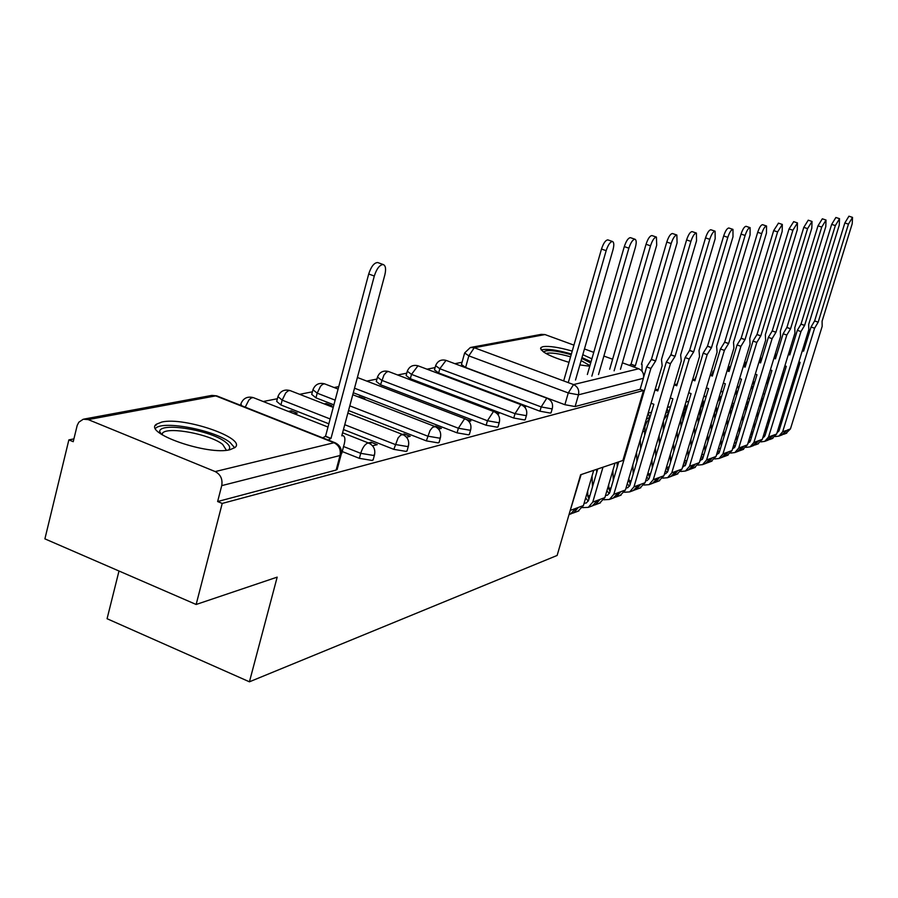 <?xml version="1.0" encoding="UTF-8"?>
<svg xmlns="http://www.w3.org/2000/svg" width="898" height="898" viewBox="0 0 898 898"><rect width="100%" height="100%" fill="white"/><g stroke="black" fill="none" stroke-linecap="round" stroke-linejoin="round"><path stroke-width="1.35" d="M435.508 366.115L434.464 369.886L438.662 372.951L539.967 411.205L550.508 413.102L551.181 412.406M407.164 371.705L406.121 375.544L410.319 378.698L513.768 418.041L524.634 419.972L525.364 419.22M377.34 377.598L376.284 381.504L380.505 384.748L486.177 425.248L497.38 427.212L498.177 426.393M353.307 392.74L457.071 432.847L468.655 434.845L469.508 433.959M348.547 410.543L426.337 440.873L438.314 442.905L439.234 441.928M343.463 429.547L393.829 449.359L406.222 451.425L407.232 450.358M342.217 451.537L359.38 458.35L372.221 460.461L373.321 459.282M161.831 422.038L156.409 424.226C142.827 433.049 208.482 455.814 230.113 449.662L234.917 447.552C247.365 438.482 184.359 416.593 161.831 422.038M572.228 351.096C558.938 347.313 549.217 345.82 543.043 346.65L540.933 347.537C540.046 351.455 549.408 356.394 568.995 362.354M579.861 364.914L589.75 366.227M462.066 362.264L454.871 363.69M435.092 367.585L426.988 369.19M406.76 373.186L397.646 374.982M376.947 379.068L366.743 381.089M338.748 386.611L334.135 387.521M312.392 391.809L299.674 394.323M277.381 398.723L263.215 401.518M73.905 438.898L68.865 439.885L73.221 441.693L77.206 425.371L78.867 422.172L83.278 419.22L88.217 419.602L215.194 471.573L334.011 442.736L215.711 395.872L88.217 419.602M118.996 571.005L107.075 618.722L249.431 681.807L277.179 577.133L196.146 604.477L222.221 503.43L643.507 390.518L622.898 460.472L580.613 474.75L557.13 555.458L249.431 681.807M196.146 604.477L44.9 538.867L68.865 439.885M591.894 358.818L582.802 354.699M643.372 378.305L640.139 389.283L575.102 406.558L564.876 404.706L465.613 367.484L468.835 355.866L464.648 352.925L470.361 347.504L474.267 347.728L573.541 384.58L638.725 368.764C642.676 370.683 644.225 373.86 643.372 378.305L578.492 394.817L568.266 392.942L468.835 355.866L474.267 347.728L544.985 334.572L573.934 345.135M584.452 348.963L593.758 352.364M603.883 356.057L612.616 359.234M622.37 362.792L638.725 368.764M640.139 389.283L643.507 390.518M471.124 347.358L541.281 334.359L544.985 334.572M341.229 454.231L340.039 455.511L221.727 485.627L217.63 501.533L222.221 503.43M221.727 485.627C222.783 479.162 220.594 474.481 215.194 471.573M372.569 445.823L377.205 444.645L371.132 442.254L370.638 444.083M294.286 413.765L297.193 413.147L291.278 410.824L290.851 412.418M406.525 437.214L410.195 436.293L404.257 433.97L403.943 435.103M330.049 406.177L331.957 405.773L326.176 403.516L325.895 404.56M438.572 429.098L441.367 428.391L435.564 426.146L435.407 426.707M363.836 399.015L364.846 398.802L359.189 396.613L359.043 397.163M468.891 421.42L470.889 420.915L464.513 418.872L458.362 428.234L354.519 388.194M395.816 392.235L390.45 390.181M497.593 414.146L498.884 413.821L496.066 412.743M524.814 407.254L525.465 407.086L524.196 406.614M333.899 404.841L315.95 397.848L317.185 393.167L312.942 389.732C315.142 384.434 319.014 382.469 324.56 383.816L322.752 384.221L320.575 386.196L317.185 393.167L335.145 400.149M328.848 423.8L280.917 404.953L282.174 400.149L277.931 396.602C280.198 391.146 284.195 389.115 289.908 390.518L287.977 390.933L285.699 392.976L282.174 400.149L330.138 418.962M359.189 396.613L358.179 396.826M326.176 403.516L324.257 403.92M291.278 410.824L288.359 411.43M312.773 390.361L311.718 394.39L315.95 397.848M277.751 397.286L276.685 401.384L280.917 404.953M464.547 353.307L461.449 364.498L465.613 367.484M155.489 425.304L156.173 425.169M217.63 501.533L336.144 470.047L337.345 468.745M371.132 442.254L368.36 442.939M404.257 433.97L402.439 434.43M435.564 426.146L434.598 426.382M341.655 453.647L344.304 443.769C345.393 439.111 344.967 436.417 343.014 435.698L341.779 435.811L384.838 274.889C386.196 269.03 385.669 265.584 383.244 264.551C379.708 264.742 376.722 268.569 374.298 276.034L331.003 438.381L328.197 440.031M322.73 437.865L325.547 436.226L368.708 274.002C371.132 266.538 374.129 262.721 377.676 262.53L378.181 262.71M331.003 438.381L325.547 436.226M159.855 433.195L159.642 431.523C159.765 421.779 211.019 430.176 225.589 442.153C229.731 445.352 230.73 447.956 228.575 449.965M226.397 450.246L222.693 444.42C210.536 434.452 168.712 426.37 162.639 432.926L161.651 434.452M234.67 447.765L230.101 442.512C214.97 430.198 163.268 420.174 155.668 428.245L155.477 428.425M543.627 352.05C546.366 349.49 555.559 350.377 571.195 354.699M581.747 358.381L590.693 362.96M589.93 365.609L581.107 360.581M570.578 356.832C558.601 353.43 550.395 352.319 545.962 353.498M591.052 361.726L581.971 357.584M571.397 353.98C556.693 349.838 546.624 348.48 541.191 349.928M563.933 380.022L601.492 249.049C603.456 243.156 605.578 240.103 607.856 239.889L608.058 239.957M575.506 380.045L612.964 249.925C614.21 245.098 614.052 242.292 612.503 241.495C610.236 241.719 608.114 244.772 606.161 250.665L568.501 381.717M587.359 374.5L624.301 246.602C626.22 240.866 628.263 237.88 630.43 237.667L630.609 237.734M598.517 374.556L635.357 247.466C636.592 242.752 636.457 240.013 634.987 239.238C632.821 239.452 630.789 242.438 628.869 248.185L591.849 376.15M572.093 513.33L573.833 512.78L578.334 507.449L583.431 505.563L593.713 470.328M577.964 511.231L583.431 505.563M609.708 369.224L646.044 244.267C647.907 238.677 649.883 235.77 651.948 235.557L652.116 235.613M570.41 514.06L575.91 508.347L578.334 507.449M569.545 512.803L581.118 474.571M620.473 369.314L656.707 245.132L656.416 237.083C654.35 237.308 652.386 240.215 650.511 245.816L614.109 370.84M642.025 371.211L642.025 364.262L641.441 364.319L677.081 242.909L676.868 235.029C674.903 235.242 672.995 238.093 671.165 243.549L635.357 365.767L633.674 366.923M587.662 491.071L587.864 496.212L588.931 499.03M592.478 486.896L592.051 476.03M593.915 505.17L595.599 504.642L600.021 499.411L604.882 497.615L615.018 463.144M599.516 503.172L604.882 497.615M597.72 468.969L588.516 500.455L586.372 502.981L584.104 503.239M629.352 365.34L631.036 364.195L666.787 242.045C668.606 236.589 670.514 233.749 672.49 233.536L672.636 233.581M585.642 497.963L588.246 501.14M592.298 505.866L597.698 500.276L600.021 499.411M582.533 507.628L588.313 507.359L592.759 502.105L602.985 467.196M635.357 365.767L631.036 364.195M620.136 495.46L625.412 490.016L662.163 365.677L661.478 359.537L696.545 240.776L696.399 233.065C694.524 233.289 692.684 236.062 690.899 241.394L655.663 360.917L650.893 368.449L646.65 366.9L651.432 359.391L686.6 239.923C688.384 234.591 690.225 231.819 692.111 231.605L692.246 231.65M608.676 484.729L608.822 488.613L610 491.52M613.278 480.374L612.885 470.384M614.793 497.38L616.41 496.852L620.754 491.734L625.412 490.016M618.711 461.886L609.652 492.699L607.531 495.18L605.521 495.46M643.597 377.306L646.65 366.9M606.868 490.858L609.349 493.462M596.609 469.351L596.732 472.37M613.233 498.042L618.542 492.553L620.754 491.734M603.916 499.782L609.439 499.456L613.817 494.304L650.893 368.449M655.663 360.917L651.432 359.391M639.881 488.074L645.078 482.731L681.256 360.985L680.65 354.957L715.167 238.733L715.089 231.19C713.293 231.403 711.508 234.12 709.757 239.328L675.083 356.293L670.469 363.634L666.305 362.13L670.929 354.789L705.536 237.891C707.287 232.694 709.072 229.978 710.879 229.765L711.003 229.809M657.92 389.945L659.401 385.455M655.282 388.98L658.066 390.001M666.305 362.13L657.785 390.933L655.001 389.912M628.791 478.6L630.16 484.314M633.191 474.077L632.832 464.906M634.785 489.904L636.334 489.399L640.611 484.381L645.078 482.731M651.061 403.247L653.845 404.268L629.88 485.279L627.792 487.715L626.007 488.007M627.208 483.943L629.532 486.099M617.083 462.436L617.263 466.837M633.27 490.544L638.489 485.167L640.611 484.381M624.379 492.261L629.666 491.891L633.966 486.851L670.469 363.634M675.083 356.293L670.929 354.789M658.818 480.991L663.914 475.76L699.542 356.495L699.014 350.579L732.993 236.791L732.97 229.394C731.253 229.607 729.524 232.268 727.818 237.353L693.683 351.848L689.204 359.032L685.129 357.561L689.608 350.388L723.676 235.95C725.382 230.865 727.111 228.215 728.839 228.002L728.952 228.036M676.677 384.759L678.327 380.404M674.432 383.94L677.002 384.872M685.129 357.561L676.733 385.758L674.174 384.827M648.064 472.685L649.479 477.388M652.274 468.015L651.948 459.585M648.682 421.712L646.481 429.154M653.935 482.754L655.439 482.26L659.637 477.343L663.914 475.76M670.29 397.893L672.849 398.824L649.254 478.174L647.2 480.553L645.628 480.857M646.706 477.242L648.872 479.038M644.573 435.597L644.977 426.247L646.998 421.734L649.546 418.782M640.622 448.944L640.274 439.739M646.358 419.153L649.647 417.413M649.681 417.39L648.165 413.159L651.499 412.182M636.57 452.278L636.918 461.471M652.476 483.371L657.605 478.095L659.637 477.343M643.978 485.043L649.041 484.651L653.261 479.7L689.204 359.032M693.683 351.848L689.608 350.388M676.969 474.2L681.986 469.07L717.087 352.184L716.626 346.381L750.077 234.917L750.111 227.665C748.449 227.89 746.788 230.483 745.115 235.456L711.508 347.593L707.164 354.62L703.156 353.183L707.512 346.168L741.041 234.086C742.725 229.113 744.386 226.521 746.047 226.307L746.148 226.341M694.659 379.775L696.466 375.555M692.796 379.102L695.153 379.955M703.156 353.183L694.895 380.808L692.538 379.955M666.54 466.949L668.011 470.743M670.57 462.156L670.29 454.433M668.146 414.629L664.98 424.821M672.299 475.884L673.747 475.412L677.878 470.586L681.986 469.07M688.71 392.752L691.067 393.605L667.82 471.36L665.811 473.695L664.441 473.998M665.407 470.765L667.416 472.269M663.218 431.22L663.532 420.634M659.424 443.982L659.098 435.53M665.788 413.035L668.258 411.834M668.741 412.642L663.79 419.748M667.439 407.49L670.548 406.57M668.303 411.812L667.124 408.545M655.45 447.81L655.765 456.251M670.885 476.479L675.925 471.315L677.878 470.586M662.769 478.129L667.607 477.702L671.771 472.853L707.164 354.62M711.508 347.593L707.512 346.168M694.401 467.69L699.34 462.638L733.913 348.054L733.52 342.34L766.454 233.121L766.544 226.015C764.95 226.24 763.334 228.777 761.695 233.648L728.615 343.519L724.394 350.388L720.454 348.985L724.686 342.116L757.699 232.301C759.349 227.441 760.965 224.904 762.559 224.68L762.649 224.713M711.923 375.005L713.091 371.121L713.865 370.908M713.091 371.121L713.742 371.345M710.397 374.455L712.563 375.241M720.454 348.985L712.327 376.06L710.15 375.274M684.287 461.404L685.791 464.356M682.817 421.218L682.749 419.254L683.468 419.029M688.149 456.51L687.89 449.415M686.678 408.309L683.647 413.327L682.749 419.254M689.922 469.295L691.325 468.835L695.4 464.098L699.34 462.638M706.389 387.813L708.556 388.598L685.645 464.816L682.491 467.398M683.356 464.513L685.219 465.759M681.099 426.954L680.83 419.13M677.451 439.156L677.171 431.399M684.377 407.265L686.117 406.48M687.116 406.85L683.344 410.723M688.766 401.339L685.937 402.035M686.162 406.468L685.32 404.122M673.567 443.444L673.859 451.189M688.553 469.867L693.525 464.794L695.4 464.098M680.785 471.484L685.432 471.035L689.529 466.275L724.394 350.388M728.615 343.519L724.686 342.116M711.149 461.415L716.009 456.476L750.077 344.08L749.751 338.479L782.18 231.403L782.315 224.433L777.612 231.909L745.026 339.601L740.929 346.325L737.067 344.944L741.164 338.232L773.683 230.595L778.487 223.153M728.491 370.436L729.625 366.698L730.579 366.44M729.625 366.698L730.411 366.979M727.29 369.998L729.288 370.717M737.067 344.944L729.053 371.491L727.054 370.773M701.383 455.847L702.865 458.204M699.935 417.289L699.811 413.911L701.069 413.518M705.031 451.054L704.795 444.555M704.38 402.472L700.889 407.625L699.811 413.911M706.861 462.975L708.219 462.515L712.226 457.879L716.009 456.476M723.35 383.076L725.337 383.794L702.775 458.53L699.811 461.056M700.597 458.463L702.315 459.518M698.285 422.778L698.027 415.651M694.771 434.475L694.513 427.358M702.191 401.799L703.269 401.339M704.717 401.361L701.473 404.156M706.03 396.995L705.738 396.209L703.684 396.815M703.314 401.327L702.775 399.834M690.966 439.167L691.224 446.272M705.536 463.525L710.419 458.541L712.226 457.879M698.094 465.108L702.562 464.636L706.58 459.967L740.929 346.325M745.026 339.601L741.164 338.232M727.257 455.398L732.038 450.538L765.612 340.263L765.343 334.752L797.289 229.753L797.458 222.917L792.889 230.236L760.808 335.83L756.823 342.419L753.018 341.072L757.014 334.494L789.039 228.945L793.697 221.66M744.431 366.036L745.52 362.455L746.631 362.163M745.52 362.455L746.44 362.781M743.522 365.711L745.351 366.362M753.018 341.072L745.127 367.114L743.297 366.451M717.861 450.347L719.287 452.289M716.391 413.439L716.222 408.77L717.962 408.231M721.262 445.778L721.049 439.829M721.352 396.995L717.794 401.473M716.323 406.334L716.222 408.77M723.115 391.169L722.183 391.595M723.148 456.88L724.462 456.442L728.401 451.885L732.038 450.538M739.638 378.518L741.467 379.181L719.231 452.491L716.469 454.949M717.176 452.626L718.748 453.501M714.797 418.704L714.561 412.182M711.407 429.929L711.182 423.407M721.61 396.141L718.759 398.285M722.621 392.808L722.104 391.393L720.712 391.797M719.792 396.388L719.545 395.681M707.68 434.991L707.916 441.502M721.857 457.419L726.662 452.525L728.401 451.885M714.718 458.968L719.017 458.485L722.969 453.894L756.823 342.419M760.808 335.83L757.014 334.494M742.769 449.595L747.473 444.824L780.553 336.593L780.34 331.171L811.814 228.159L812.028 221.447L807.583 228.62L775.973 332.215L772.1 338.669L768.362 337.345L772.246 330.902L803.8 227.362L808.245 220.19L812.028 221.447M762.065 358.044L760.808 358.369L761.852 358.74M759.124 361.58L760.797 362.175M768.362 337.345L760.584 362.893L758.9 362.298M733.733 444.97L735.092 446.587M732.218 409.679L732.005 403.831L734.194 403.146M736.888 440.682L736.697 435.238M737.628 391.82L734.71 394.783M739.29 386.353L737.92 386.948M738.807 451.032L740.087 450.594L743.959 446.126L747.473 444.824M755.297 374.129L756.98 374.735L735.058 446.688L732.487 449.079M733.116 446.991L734.553 447.72M730.68 414.73L730.467 408.758M727.414 425.506L727.2 419.534M735.664 391.629L737.887 390.967L735.664 391.629M737.83 391.169L735.294 392.841M738.56 388.733L737.842 386.757L737.067 386.982M723.754 430.905L723.968 436.866M737.561 451.537L742.298 446.744L743.959 446.126M730.714 453.063L734.845 452.558L738.74 448.057L772.1 338.669M759.764 361.804L760.808 358.369M775.973 332.215L772.246 330.902M757.699 444.016L762.323 439.324L794.943 333.057L794.775 327.725L825.79 226.633L826.037 220.044L821.726 227.082L790.577 328.735L786.805 335.055L783.123 333.764L786.906 327.444L817.999 225.836L822.321 218.809L826.037 220.044M776.882 354.171L775.524 354.441L776.68 354.845M774.132 357.606L775.67 358.145M783.123 333.764L775.457 358.841L773.919 358.291M749.022 439.728L750.301 441.086L747.899 443.41M747.45 406.008L747.259 400.542M751.929 435.755L751.761 430.782M750.908 394.66L751.749 391.898M753.265 386.915L750.739 389.103M754.623 381.818L753.074 382.481M753.893 445.397L758.945 440.57L762.323 439.324M770.372 369.909L771.898 370.459L750.301 441.098M748.472 441.547L749.774 442.153M745.969 410.857L745.789 405.402M742.826 421.207L742.635 415.752M751.413 386.915L753.456 386.297L751.413 386.915M753.422 386.409L751.155 387.745M753.916 384.793L752.805 382.346M739.234 426.909L739.424 432.353M752.681 445.891L757.34 441.165L758.945 440.57M746.103 447.372L750.077 446.856L753.916 442.433L786.805 335.055M774.514 357.741L775.524 354.441M790.577 328.735L786.906 327.444M772.078 438.628L776.647 434.026L808.806 329.645L808.683 324.414L839.248 225.162L839.529 218.685L835.331 225.589L804.63 325.379L800.96 331.575L797.345 330.307L801.016 324.122L831.671 224.377L835.881 217.484L839.529 218.685M791.16 350.445L789.712 350.647L790.958 351.096M788.59 353.767L789.993 354.261M797.345 330.307L789.78 354.923L788.388 354.429M763.76 434.643L764.95 435.788M762.133 402.416L761.964 397.421M766.432 430.973L766.275 426.449M765.163 392.482L767.33 385.422M768.295 382.245L766.084 383.929M769.474 378.395L769.799 377.34M769.159 377.53L767.88 378.069M768.43 439.964L773.391 435.227L776.647 434.026M784.886 365.845L786.278 366.339L764.973 435.71L762.75 437.955M763.255 436.282L764.434 436.776M760.696 407.086L760.527 402.091M757.654 417.031L757.485 412.047M766.566 382.368L768.43 381.807L766.566 382.368M768.419 381.863L766.387 382.93M768.688 380.976L767.768 378.44M754.14 423.003L754.309 427.976M767.251 440.435L771.842 435.799L773.391 435.227M760.932 441.883L764.759 441.367L768.542 437.023L800.96 331.575M788.736 353.823L789.712 350.647M804.63 325.379L801.016 324.122M785.963 433.442L790.453 428.907L822.164 326.367L822.085 321.215L852.213 223.737L852.528 217.383L848.442 224.152L818.179 322.146L814.598 328.219L811.04 326.984L814.632 320.912L844.838 222.962L848.936 216.194L852.528 217.383M804.922 346.853L803.463 346.976M803.452 347.021L804.731 347.47M802.509 350.074L803.789 350.523M811.04 326.984L803.587 351.163L802.318 350.714M777.971 429.704L779.082 430.681M776.276 398.903L776.13 394.357M780.418 426.359L780.272 422.24M779.183 389.44L782.046 380.135M782.764 377.777L780.811 379.102M783.685 374.792L783.179 373.4L784.201 373.108M783.179 373.4L782.472 373.68M782.439 434.722L787.31 430.075L790.453 428.907M798.861 361.916L800.14 362.365L779.127 430.512L777.062 432.679M777.511 431.197L778.566 431.601M774.895 403.393L774.75 398.858M771.966 412.968L771.809 408.433M782.854 377.486L781.035 378.361M782.921 377.272L782.079 374.96M768.508 419.198L768.654 423.721M781.305 435.182L787.31 430.075M775.221 436.596L778.914 436.08L782.641 431.803L814.598 328.219M818.179 322.146L814.632 320.912M552.393 408.152L551.72 408.837L541.191 406.929L439.818 368.73L435.62 365.677C437.607 360.951 441.075 359.178 446.037 360.367L439.818 368.73L438.662 372.951M539.967 411.205L541.191 406.929L546.669 398.342L547.511 398.431M526.598 414.854L525.869 415.594L515.014 413.664L411.497 374.376L407.288 371.233C409.32 366.373 412.889 364.554 417.985 365.789L411.497 374.376L410.319 378.698M513.768 418.041L515.014 413.664L520.694 404.83L521.615 404.931M499.434 421.914L498.648 422.722L487.434 420.747L381.706 380.314L377.486 377.081C379.562 372.086 383.221 370.223 388.464 371.48L386.376 372.187L383.917 375.117L380.505 384.748M486.177 425.248L487.434 420.747L493.35 411.666L494.349 411.789M470.788 429.345L469.935 430.232L458.362 428.234L457.071 432.847M440.536 437.203L439.616 438.168L427.65 436.125L349.793 405.851M426.337 440.873L430.007 430.524L432.589 427.302L435.249 426.64M408.556 445.498L407.546 446.564L395.154 444.476L344.753 424.698M393.829 449.359L398.117 437.887L400.834 434.991L403.157 434.711M374.668 454.276L373.579 455.454L360.727 453.333L343.564 446.531M359.38 458.35L360.727 453.333C362.5 447.72 364.835 444.297 367.72 443.062L369.168 443.275M564.876 404.706L568.266 392.942L573.541 384.58C577.74 386.645 579.39 390.058 578.492 394.817L575.102 406.558M241.719 405.773L240.888 403.864C243.223 398.229 247.343 396.141 253.236 397.589L251.204 398.016L248.869 400.037L245.221 407.164M253.853 397.836L327.995 427.044M290.458 390.731L333.214 407.411M325.054 384.018L338.097 389.059M357.808 377.654L465.602 419.007M388.856 371.637L493.967 411.632C498.57 413.81 500.343 417.402 499.299 422.408L498.031 426.887M418.345 365.924L521.278 404.807C525.757 406.917 527.496 410.42 526.475 415.303L525.229 419.669M446.362 360.491L547.208 398.319C551.585 400.373 553.28 403.786 552.281 408.556L551.058 412.822M336.144 470.047L340.039 455.511C341.038 449.617 339.029 445.352 334.011 442.736L335.594 442.972M84.244 419.04L211.086 395.535L217.406 396.141M330.655 438.471L325.188 436.305M374.298 276.034L368.708 274.002M606.161 250.665L601.492 249.049M628.869 248.185L624.301 246.602M570.735 510.255L575.91 508.347M650.511 245.816L646.044 244.267M587.864 496.212L589.986 495.438M592.759 502.105L597.698 500.276M635.155 365.812L630.845 364.24M671.165 243.549L666.787 242.045M608.822 488.613L611.089 487.794M613.817 494.304L618.542 492.553M655.473 360.974L651.241 359.436M690.899 241.394L686.6 239.923M628.892 481.35L631.294 480.475M633.966 486.851L638.489 485.167M674.903 356.326L670.75 354.833M709.757 239.328L705.536 237.891M648.131 474.38L650.646 473.471M642.609 431.826L644.405 431.264M653.261 479.7L657.605 478.095M693.514 351.893L689.428 350.433M727.818 237.353L723.676 235.95M666.574 467.701L669.201 466.747M662.006 425.753L662.993 425.439M671.771 472.853L675.925 471.315M711.339 347.638L707.343 346.201M745.115 235.456L741.041 234.086M684.332 461.269L687.004 460.292M689.529 466.275L693.525 464.794M728.446 343.552L724.518 342.16M761.695 233.648L757.699 232.301M701.641 454.994L704.111 454.096M706.58 459.967L710.419 458.541M744.88 339.635L741.007 338.265M777.612 231.909L773.683 230.595M718.288 448.966L720.544 448.147M722.969 453.894L726.662 452.525M760.662 335.874L756.857 334.527M792.889 230.236L789.039 228.945M734.283 443.174L736.36 442.422M738.74 448.057L742.298 446.744M775.838 332.249L772.1 330.935M807.583 228.62L803.8 227.362M749.684 437.595L751.581 436.899M747.765 398.892L749.808 398.252M753.916 442.433L757.34 441.165M790.442 328.769L786.76 327.478M821.726 227.082L817.999 225.836M764.512 432.219L766.241 431.59M762.963 394.132L764.838 393.537M768.542 437.023L771.842 435.799M804.496 325.413L800.893 324.156M835.331 225.589L831.671 224.377M778.79 427.044L780.373 426.471M777.612 389.541L779.172 389.059M782.641 431.803L785.817 430.625M818.056 322.18L814.497 320.945M848.442 224.152L844.838 222.962M540.574 348.794L540.933 347.537M240.518 405.301L240.686 404.628M373.119 460.023L374.477 455.017C375.622 449.46 373.658 445.453 368.573 443.028L342.587 432.791M407.041 451.021L408.377 446.16C409.499 440.75 407.58 436.866 402.63 434.497L347.852 413.125M439.077 442.523L440.379 437.797C441.479 432.533 439.605 428.75 434.778 426.449L352.768 394.738M469.351 434.497L470.642 429.895C471.708 424.754 469.89 421.072 465.175 418.838M337.12 469.564L341.016 455.05C342.194 449.314 340.162 445.195 334.92 442.692L216.71 395.861L211.793 395.389M343.014 435.698L341.925 435.272M383.244 264.551L377.676 262.53M161.438 434.306L159.642 431.523M162.168 434.789L162.639 432.926M612.503 241.495L607.856 239.889M634.987 239.238L630.43 237.667M573.833 512.78L578.941 510.861M569.029 514.576L571.397 513.69M656.416 237.083L651.948 235.557M595.599 504.642L600.481 502.813M588.313 507.359L593.275 505.507M676.868 235.029L672.49 233.536M616.41 496.852L621.09 495.101M609.439 499.456L614.187 497.683M696.399 233.065L692.111 231.605M636.334 489.399L640.813 487.726M629.666 491.891L634.212 490.196M715.089 231.19L710.879 229.765M655.439 482.26L659.727 480.654M649.041 484.651L653.396 483.023M732.97 229.394L728.839 228.002M673.747 475.412L677.867 473.863M667.607 477.702L671.794 476.142M750.111 227.665L746.047 226.307M691.325 468.835L695.288 467.353M685.432 471.035L689.451 469.542M766.544 226.015L762.559 224.68M708.219 462.515L712.024 461.089M702.562 464.636L706.412 463.188M782.315 224.433L778.398 223.131M724.462 456.442L728.121 455.073M719.017 458.485L722.722 457.093M797.458 222.917L793.619 221.626M740.087 450.594L743.611 449.281M734.845 452.558L738.414 451.223M755.128 444.97L758.518 443.702M750.077 446.856L753.523 445.576M769.631 439.549L772.897 438.325M764.759 441.367L768.071 440.132M783.606 434.318L786.76 433.139M778.914 436.08L782.113 434.879"/></g></svg>
